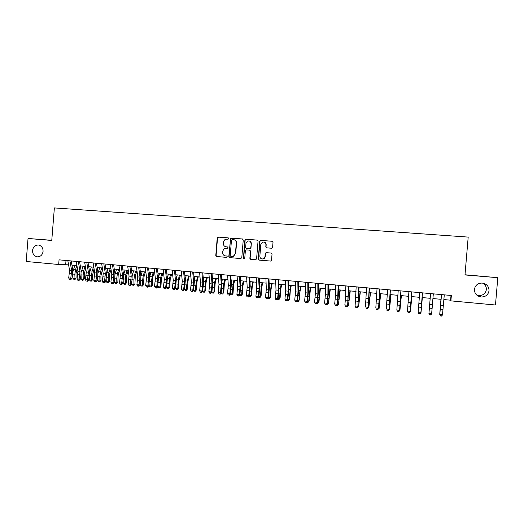 <?xml version="1.0" encoding="UTF-8"?>
<svg xmlns="http://www.w3.org/2000/svg" width="524" height="524" viewBox="0 0 524 524"><rect width="100%" height="100%" fill="white"/><g stroke="black" fill="none" stroke-linecap="round" stroke-linejoin="round"><path stroke-width="0.79" d="M228.746 238.59L228.143 237.857L218.233 237.09L217.224 237.994L215.796 255.476L216.641 256.531L226.545 257.363L227.259 256.734L226.656 256L225.372 255.889C223.578 255.548 222.667 254.428 222.641 252.522L222.759 251.062L224.18 248.651L227.671 248.206L227.999 247.662L227.403 246.928L226.113 246.824C224.318 246.49 223.407 245.37 223.381 243.47L223.499 242.009L224.547 239.881L226.748 239.121L228.032 239.226L228.746 238.59M474.423 289.392C474.502 293.637 476.735 296.165 481.117 296.99C485.591 296.97 488.23 294.868 489.043 290.676C488.918 286.261 486.56 283.72 481.975 283.052C477.678 283.248 475.157 285.364 474.423 289.392M476.604 294.973L478.864 295.549C483.108 295.529 485.61 293.538 486.377 289.562C486.475 286.72 485.237 284.571 482.67 283.111M32.521 250.459C32.553 254.068 34.152 256.19 37.322 256.839C40.551 256.767 42.464 254.952 43.073 251.389C43.073 247.97 41.599 245.854 38.638 245.055C35.232 244.911 33.195 246.712 32.521 250.459M271.55 248.232L272.598 247.321L273.011 242.311L272.126 241.243L260.317 240.444L259.721 241.282L258.26 259.046L259.138 260.114L270.679 261.063L271.537 260.159L272.035 254.114L271.15 253.04L265.989 252.666L265.236 253.557L264.987 256.544C264.797 257.86 264.07 258.666 262.806 258.954C260.939 258.98 259.956 258.037 259.852 256.118L260.814 244.42L262.478 242.147C264.587 241.741 265.747 242.638 265.956 244.826L265.792 246.778L266.677 247.845L271.55 248.232M51.778 240.3L28.034 238.479L51.765 240.457L54.365 207.923L468.194 237.097L464.985 274.949L497.8 277.687L495.475 305.001L450.895 300.868L451.354 295.49L59.055 259.839L58.688 264.496L68.585 264.849M28.034 238.479L26.2 261.483L58.688 264.496M243.247 240.005L242.383 238.951L230.612 238.302L228.805 256.57L229.663 257.625L240.771 258.561L241.793 257.664L243.247 240.005M245.933 239.226L257.173 240.09L258.05 241.151L256.583 258.902L255.548 259.806L250.734 259.4L249.863 258.339L250.452 251.16L249.581 250.099L245.998 249.896L245.37 250.747L244.754 258.208L244.223 258.823L243.424 258.096L244.904 240.136L245.933 239.226L257.363 240.13M497.8 277.687L464.998 274.766M443.848 299.564L450.607 300.193L450.895 300.868M71.971 265.164L76.943 265.622M80.316 265.93L85.353 266.402M88.713 266.709L93.822 267.181M97.169 267.489L102.35 267.974M105.684 268.281L110.931 268.766M114.252 269.074L119.57 269.565M122.878 269.873L128.262 270.371M131.563 270.672L137.019 271.177M140.301 271.484L145.836 271.995M149.104 272.297L154.711 272.814M157.96 273.115L163.645 273.639M166.881 273.941L172.638 274.471M175.861 274.773L181.697 275.31M184.907 275.611L190.815 276.155M194.011 276.449L199.998 277.006M203.174 277.301L209.246 277.858M212.41 278.152L218.554 278.722M221.704 279.01L227.933 279.587M231.058 279.882L237.372 280.464M240.483 280.753L246.876 281.342M249.974 281.63L256.452 282.226M259.531 282.515L266.094 283.117M269.159 283.497L275.807 284.021M278.847 284.303L285.587 284.925M288.606 285.2L295.431 285.835M298.438 286.111L305.354 286.752M308.341 287.028L315.343 287.676M318.31 287.951L325.411 288.606M328.358 288.881L335.543 289.543M338.471 289.818L345.755 290.493M348.663 290.761L356.038 291.442M358.927 291.711L366.4 292.399M369.263 292.667L376.835 293.368M379.677 293.63L387.354 294.337M390.17 294.599L397.945 295.32M400.742 295.575L408.615 296.302M411.386 296.564L419.364 297.298M422.115 297.553L430.191 298.3M432.922 298.556L441.077 299.309M66.011 260.467L65.683 264.581M451.007 295.457L450.607 300.193M227.495 246.942L226.394 246.856M228.3 237.889L218.528 237.136L217.519 238.034L216.091 255.496L216.936 256.544L226.65 257.363M242.566 238.99L231.536 238.138L230.521 239.042L229.08 256.59L229.938 257.638L240.889 258.561M232.184 239.547L231.47 240.175L230.206 255.607L230.802 256.347L233.324 256.321L235.433 253.583L236.298 243.012C236.272 241.099 235.355 239.979 233.547 239.651L232.184 239.547M232.44 256.478L233.599 256.341L235.433 253.583M233.868 239.691C235.649 240.044 236.547 241.164 236.566 243.051L235.702 253.603M255.673 259.812L250.734 259.4M249.581 250.099L250.701 251.179L250.112 258.352L250.983 259.413M246.188 239.265L245.16 240.175L243.686 258.109L244.184 258.83M251.062 243.706C250.799 241.4 249.575 240.549 247.4 241.151L245.979 243.306L245.645 247.407L246.509 248.468L250.086 248.664L250.727 247.813L251.317 243.739C251.297 242.16 250.538 241.217 249.038 240.922M251.317 243.739L250.976 247.845L250.341 248.697L246.509 248.468M263.913 242.023C265.413 242.337 266.172 243.28 266.185 244.859L266.028 246.811L266.768 247.852M262.386 258.987L263.041 258.967C264.306 258.679 265.033 257.873 265.223 256.563L264.987 256.544M271.229 253.053L266.218 252.686L265.471 253.577L265.223 256.563M272.316 241.282L261.004 240.411L259.963 241.322L258.502 259.059L259.38 260.12L270.613 261.07M77.336 267.888L75.98 273.738L76.111 278.054L75.194 279.299L73.923 279.43L72.934 278.382L72.79 273.6M72.934 278.382L74.991 278.585L74.853 274.262L75.528 269.572L76.858 265.616M72.928 271.707L74.801 265.426M74.749 279.515L74.991 278.585L76.111 278.054M69.921 260.821L71.67 270.646L70.773 278.185L71.834 278.67L72.679 274.288L72.751 269.578L71.225 260.939M67.832 260.631L69.594 270.45L68.696 277.982L70.773 278.185L70.249 279.436L69.417 279.358L70.249 279.436M70.675 279.633L71.834 278.67M68.696 277.982L69.417 279.358M85.681 268.334L84.226 274.53L84.351 278.853L82.995 280.32L82.163 280.242L81.181 279.187L81.05 274.74M81.181 279.187L83.251 279.39L83.126 275.054L83.794 270.351L85.104 266.375M81.24 272.153L83.041 266.185M82.995 280.32L83.251 279.39L84.351 278.853M94.078 268.76L92.532 275.323L92.643 279.665L91.294 281.133L90.462 281.054L89.48 279.999L89.368 275.827M89.48 279.999L91.562 280.202L91.451 275.853L92.119 271.137L93.41 267.142M89.597 272.663L91.327 266.952M91.294 281.133L91.562 280.202L92.643 279.665M102.534 269.166L100.89 276.122L100.988 280.478L99.645 281.951L98.807 281.873L97.837 280.818L97.746 276.914M97.837 280.818L99.933 281.021L99.829 276.659L100.49 271.923L101.761 267.915M98.014 273.207L99.671 267.725M99.645 281.951L99.933 281.021L100.988 280.478M111.049 269.552L109.739 273.77L109.392 281.296L108.468 282.56L107.21 282.698L106.248 281.637L106.169 278.028M106.248 281.637L108.357 281.846L108.265 277.465L108.92 272.716L110.171 268.694M106.483 273.777L108.068 268.498M108.055 282.777L108.357 281.846L109.392 281.296M78.312 261.587L80.008 271.432L79.117 279.004L80.159 279.482L80.991 275.087L81.076 270.364L79.589 261.699M76.209 261.397L77.919 271.236L77.028 278.801L79.117 279.004L78.58 280.255L77.742 280.176L78.58 280.255M79 280.451L80.159 279.482M77.028 278.801L77.742 280.176M86.761 262.354L88.405 272.231L87.515 279.823L88.536 280.301L89.355 275.893L89.453 271.15L88.012 262.465M84.646 262.164L86.303 272.028L85.412 279.62L87.515 279.823L86.971 281.08L86.126 281.002L86.971 281.08M87.377 281.27L88.536 280.301M85.412 279.62L86.126 281.002M95.27 263.127L96.855 273.03L95.971 280.648L96.966 281.126L97.778 276.705L97.883 271.943L96.495 263.238M93.134 262.93L94.739 272.827L93.848 280.438L95.971 280.648L95.414 281.912L94.569 281.827L95.414 281.912M95.813 282.102L96.966 281.126M93.848 280.438L94.569 281.827M103.831 263.906L105.363 273.836L104.479 281.48L105.455 281.958L106.261 277.517L106.365 272.742L105.029 264.011M101.682 263.71L103.228 273.633L102.344 281.27L104.479 281.48L103.916 282.744L103.064 282.659L103.916 282.744M104.309 282.934L105.455 281.958M102.344 281.27L103.064 282.659M119.616 269.919L118.201 274.569L117.841 282.122L116.924 283.386L115.673 283.523L114.71 282.462L114.645 279.161M114.71 282.462L116.832 282.672L116.754 278.283L117.409 273.515L118.64 269.48M115.005 274.36L116.518 269.284M116.518 283.608L116.832 282.672L117.841 282.122M112.45 264.686L113.924 274.648L113.046 282.318L113.996 282.796L114.795 278.336L114.913 273.548L113.623 264.797M110.289 264.489L111.782 274.445L110.898 282.108L113.046 282.318L112.477 283.589L111.619 283.504L112.477 283.589M112.857 283.772L113.996 282.796M110.898 282.108L111.619 283.504M128.216 270.364L126.723 275.375L126.356 282.947L125.439 284.218L124.188 284.362L123.232 283.294L123.179 280.327M123.232 283.294L125.367 283.504L125.302 279.102L125.95 274.321L127.162 270.266M123.579 274.962L125.026 270.07M125.04 284.447L125.367 283.504L126.356 282.947M121.129 265.478L122.544 275.46L121.673 283.156L122.596 283.635L123.389 279.161L123.513 274.36L122.269 265.583M118.955 265.282L120.382 275.257L119.511 282.947L121.673 283.156L121.09 284.434L120.225 284.349L121.09 284.434M121.463 284.624L122.596 283.635M119.511 282.947L120.225 284.349M136.771 271.157L135.297 276.187L134.923 283.785L134.006 285.056L132.755 285.2L131.806 284.132L131.773 281.519M131.806 284.132L133.961 284.342L133.902 279.927L134.544 275.126L135.736 271.059M132.218 275.572L133.587 270.862M133.62 285.285L133.961 284.342L134.923 283.785M129.867 266.271L131.223 276.286L130.352 284.008L131.255 284.48L132.035 279.993L132.166 275.179L130.98 266.375M127.673 266.074L129.048 276.076L128.177 283.792L130.352 284.008L129.762 285.285L128.891 285.2L129.762 285.285M130.122 285.475L131.255 284.48M128.177 283.792L128.891 285.2M145.377 271.949L143.93 277.006L143.55 284.624L142.626 285.901L141.382 286.045L140.439 284.977L140.412 282.744M140.439 284.977L142.607 285.187L142.561 280.759L143.203 275.945L144.375 271.858M140.91 276.194L142.207 271.661M142.253 286.13L142.607 285.187L143.55 284.624M138.657 267.07L139.96 277.111L139.089 284.859L139.974 285.338L140.746 280.831L140.884 275.997L139.744 267.168M136.456 266.867L137.773 276.901L136.902 284.643L139.089 284.859L138.493 286.143L137.615 286.052L138.493 286.143M138.847 286.327L139.974 285.338M136.902 284.643L137.615 286.052M154.043 272.755L152.622 277.825L152.229 285.469L151.312 286.752L150.067 286.897L149.13 285.829L149.117 284.001M149.13 285.829L151.312 286.038L151.279 281.598L153.067 272.663M145.292 267.672L146.55 277.733L145.685 285.501L148.744 286.196L149.661 276.823L150.886 272.46M150.938 286.982L151.312 286.038L152.229 285.469M147.513 267.875L148.757 277.943L147.892 285.718L147.283 287.001L146.399 286.916L147.283 287.001M149.661 276.823L148.574 267.974M147.624 287.191L148.744 286.196M145.685 285.501L146.399 286.916M162.768 273.561L161.372 278.65L160.966 286.32L160.049 287.611L158.811 287.755L157.881 286.68L157.875 285.298M157.881 286.68L160.075 286.897L160.685 277.589L161.818 273.476M158.464 277.451L159.624 273.273M159.689 287.84L160.966 286.32M156.427 268.688L157.613 278.781L156.748 286.582L157.58 287.06L158.49 277.654L157.455 268.779M154.194 268.484L155.392 278.572L154.528 286.366L156.748 286.582L156.132 287.873L155.242 287.787L156.132 287.873M156.466 288.062L157.58 287.06M154.528 286.366L155.242 287.787M171.544 274.373L170.176 279.482L169.769 287.178L168.499 288.704L167.615 288.619L166.684 287.545L166.684 286.635M166.684 287.545L168.898 287.755L169.514 278.421L170.621 274.288M167.339 278.074L168.414 274.085M168.499 288.704L169.769 287.178M165.407 269.5L166.527 279.626L165.669 287.453L166.475 287.925L167.385 278.493L166.403 269.591M163.154 269.297L164.294 279.416L163.429 287.237L165.669 287.453L165.04 288.75L164.15 288.659L165.04 288.75M165.361 288.934L166.475 287.925M163.429 287.237L164.15 288.659M180.387 275.192L179.044 280.32L178.625 288.043L177.361 289.576L176.477 289.484L175.553 288.023M175.553 288.41L177.78 288.626L178.402 279.253L179.49 275.107M176.267 278.689L177.269 274.904M177.361 289.576L178.625 288.043M174.446 270.325L175.501 280.478L174.649 288.331L175.429 288.803L176.339 279.338L175.416 270.41M172.18 270.115L173.254 280.261L172.396 288.115L174.649 288.331L174.007 289.628L173.11 289.543L174.007 289.628M174.322 289.818L175.429 288.803M172.396 288.115L173.11 289.543M189.282 276.017L187.972 281.165L187.54 288.907L186.289 290.447L185.391 290.362L184.5 289.307M184.507 289.281L186.721 289.497L186.741 284.997L188.417 275.932M185.267 279.292L186.184 275.729M186.289 290.447L187.54 288.907M183.544 271.15L184.54 281.336L183.688 289.215L184.441 289.687L185.352 280.189L184.481 271.236M181.265 270.941L182.273 281.119L181.422 288.993L183.688 289.215L183.04 290.512L182.136 290.427L183.04 290.512M183.341 290.702L184.441 289.687M181.422 288.993L182.136 290.427M198.242 276.842L196.958 282.017L196.52 289.785L195.275 291.331L194.371 291.239L193.566 290.276M193.579 290.172L195.721 290.381L195.753 285.862L197.404 276.764M194.319 279.875L195.157 276.554M195.275 291.331L196.52 289.785M192.708 271.982L193.638 282.194L192.793 290.106L193.52 290.571L194.424 281.041L193.611 272.067M190.409 271.773L191.358 281.978L190.507 289.883L192.793 290.106L192.131 291.409L191.221 291.318L192.131 291.409M192.426 291.593L193.52 290.571M190.507 289.883L191.221 291.318M207.262 277.674L206.004 282.868L205.559 290.663L204.321 292.215L203.417 292.13L202.69 291.252M202.716 291.062L204.786 291.265L205.434 281.801L206.456 277.602M203.443 280.438L204.19 277.392M204.321 292.215L205.559 290.663M201.93 272.821L202.801 283.058L201.956 291.003L202.657 291.468L203.567 281.905L202.808 272.899M199.618 272.611L200.502 282.842L199.657 290.774L201.956 291.003L201.288 292.307L200.371 292.215L201.288 292.307M201.57 292.49L202.657 291.468M199.657 290.774L200.371 292.215M216.347 278.519L215.115 283.733L214.657 291.554L213.432 293.113L212.521 293.021L211.879 292.241M211.919 291.96L213.91 292.156L214.565 282.659L215.567 278.447M212.626 280.982L213.281 278.231M213.432 293.113L214.657 291.554M211.224 273.666L212.024 283.936L211.185 291.901L211.86 292.366L212.764 282.77L212.069 273.744M208.893 273.456L209.711 283.713L208.873 291.678L211.185 291.901L210.504 293.211L209.58 293.119L210.504 293.211M210.779 293.394L211.86 292.366M208.873 291.678L209.58 293.119M225.484 279.364L224.285 284.598L223.814 292.444L222.602 294.01L221.685 293.918L221.128 293.237M221.187 292.864L223.1 293.054L223.761 283.523L224.737 279.292M221.881 281.499L222.438 279.082M222.602 294.01L223.814 292.444M220.578 274.517L221.311 284.814L220.48 292.811L221.121 293.276L222.032 283.641L221.39 274.589M218.233 274.301L218.986 284.591L218.148 292.582L220.48 292.811L219.792 294.121L218.855 294.029L219.792 294.121M220.047 294.305L221.121 293.276M218.148 292.582L218.855 294.029M234.693 280.216L233.521 285.469L233.042 293.342L231.837 294.914L230.422 294.219M230.514 293.774L232.348 293.957L233.023 284.394L233.973 280.15M231.195 281.991L231.66 279.934M231.837 294.914L233.042 293.342M229.997 275.369L230.665 285.698L229.833 293.722L230.455 294.187L231.359 284.519L230.776 275.441M227.639 275.159L228.32 285.475L227.488 293.492L229.833 293.722L229.139 295.045L228.195 294.947L229.139 295.045M229.388 295.228L230.455 294.187M227.488 293.492L228.195 294.947M243.961 281.074L242.815 286.346L242.33 294.246L241.138 295.824L239.763 295.189M239.907 294.691L241.662 294.868L242.343 285.272L243.274 281.008M240.582 282.436L240.942 280.792M241.138 295.824L242.33 294.246M239.488 276.233L240.084 286.589L239.258 294.645L239.848 295.104L240.752 285.41L240.228 276.299M237.11 276.017L237.726 286.366L236.894 294.416L239.258 294.645L238.551 295.968L237.601 295.87L238.551 295.968M238.787 296.152L239.848 295.104M236.894 294.416L237.601 295.87M253.288 281.938L252.175 287.231L251.677 295.156L250.498 296.748L249.175 296.165M249.365 295.621L251.042 295.785L251.16 291.18L252.633 281.873M250.04 282.849L250.289 281.657M250.498 296.748L251.677 295.156M249.038 277.104L249.568 287.493L248.743 295.569L249.306 296.034L250.21 286.3L249.752 277.163M246.647 276.882L247.19 287.263L246.365 295.339L248.743 295.569L248.029 296.898L247.073 296.8L248.029 296.898M248.252 297.082L249.306 296.034M246.365 295.339L247.073 296.8M262.688 282.803L261.607 288.121L261.096 296.073L259.924 297.671L258.646 297.147M258.889 296.551L260.487 296.702L261.188 287.047L262.066 282.744M259.563 283.202L259.701 282.528M259.924 297.671L261.096 296.073M258.659 277.975L259.118 288.397L258.299 296.505L258.836 296.964L259.734 287.198L259.334 278.041M256.249 277.759L256.727 288.167L255.902 296.27L258.299 296.505L257.572 297.835L256.609 297.737L257.572 297.835M257.782 298.018L258.836 296.964M255.902 296.27L256.609 297.737M272.146 283.681L271.098 289.019L270.574 296.997L269.415 298.601L268.183 298.143M268.484 297.488L269.998 297.632L270.142 293.001L271.556 283.628M269.415 298.601L270.574 296.997M268.347 278.86L268.733 289.307L267.921 297.449L268.426 297.901L269.329 288.102L268.989 278.912M265.923 278.637L266.323 289.078L265.511 297.213L267.921 297.449L267.181 298.778L266.218 298.68L267.181 298.778M267.384 298.962L268.426 297.901M265.511 297.213L266.218 298.68M281.676 284.565L280.654 289.923L280.124 297.927L278.978 299.538L277.792 299.152M278.139 298.431L279.574 298.569L280.288 288.842L281.119 284.512M278.978 299.538L280.124 297.927M278.106 279.744L278.421 290.224L277.615 298.392L278.087 298.844L278.984 289.012L278.716 279.796M275.663 279.521L275.997 289.995L275.185 298.156L277.615 298.392L276.862 299.728L275.893 299.63L276.862 299.728M277.052 299.911L278.087 298.844M275.185 298.156L275.893 299.63M291.272 285.449L290.283 290.833L289.739 298.863L288.6 300.481L287.466 300.16M287.873 299.381L289.215 299.512L290.741 285.403M288.6 300.481L289.739 298.863M287.938 280.635L288.18 291.148L287.375 299.348L287.814 299.8L288.717 289.929L288.508 280.687M285.475 280.412L285.731 290.912L284.925 299.106L287.375 299.348L286.608 300.684L285.632 300.593L286.608 300.684M286.785 300.868L287.814 299.8M284.925 299.106L285.632 300.593M300.927 286.34L299.97 291.75L299.42 299.807L298.294 301.431L297.206 301.182M297.665 300.337L298.929 300.462L300.435 286.3M298.294 301.431L299.42 299.807M297.835 281.539L297.999 292.078L297.2 300.304L297.612 300.756L298.51 290.846L298.372 281.584M295.353 281.309L295.543 291.842L294.737 300.062L297.2 300.304L296.427 301.647L295.444 301.555L296.427 301.647M296.591 301.831L297.612 300.756M294.737 300.062L295.444 301.555M310.66 287.244L309.167 300.763L308.053 302.387L307.018 302.217M307.536 301.3L308.708 301.411L310.201 287.198M308.053 302.387L309.167 300.763M307.804 282.443L307.896 293.014L307.103 301.274L307.483 301.726L308.381 291.776L308.302 282.488M305.309 282.213L305.413 292.778L304.621 301.031L307.103 301.274L306.317 302.623L305.322 302.525L306.317 302.623M306.468 302.8L307.483 301.726M304.621 301.031L305.322 302.525M320.452 288.148L318.985 301.719L318.553 302.374L320.033 288.108M317.472 302.269L318.553 302.374L317.885 303.35L316.902 303.258M317.852 283.353L317.865 293.957L317.072 302.243L317.42 302.695L318.317 292.713L318.31 283.399M315.33 283.124L315.363 293.722L314.57 302.001L317.072 302.243L316.273 303.599L315.271 303.501L316.273 303.599M316.417 303.776L317.42 302.695M314.57 302.001L315.271 303.501M330.323 289.065L328.476 303.344L329.93 289.025M327.48 303.245L328.476 303.344L327.788 304.326L326.911 304.241M327.965 284.277L327.9 294.907L327.114 303.226L327.435 303.678L328.325 293.656L328.384 284.316M325.43 284.047L325.384 294.671L324.598 302.983L327.114 303.226L326.301 304.582L325.299 304.483L326.301 304.582M326.432 304.758L327.435 303.678M324.598 302.983L325.299 304.483M340.259 289.982L338.465 304.32L339.906 289.949M337.561 304.234L338.465 304.32L337.757 305.302L336.998 305.23M338.15 285.2L337.515 304.66L338.406 294.606L338.537 285.233M335.602 284.971L335.478 295.621L334.692 303.966L337.227 304.215L336.408 305.577L335.393 305.479L336.408 305.577M336.519 305.754L337.515 304.66M334.692 303.966L335.393 305.479M350.261 290.905L348.526 305.302L349.947 290.879M347.713 305.223L348.526 305.302L347.798 306.285L347.157 306.226M348.414 286.137L347.667 305.656L348.761 286.163M345.847 285.901L345.637 296.584L344.864 304.961L347.419 305.21L346.58 306.573L345.565 306.474L346.58 306.573M346.685 306.75L347.667 305.656M344.864 304.961L345.565 306.474M360.342 291.842L358.658 306.291L360.06 291.816M357.944 306.226L358.658 306.291L357.912 307.28L357.394 307.228M358.757 287.073L357.899 306.658L359.058 287.1M356.163 286.838L355.108 305.964L357.676 306.213L356.831 307.581L355.803 307.483L356.831 307.581M356.923 307.758L357.899 306.658M355.108 305.964L355.803 307.483M370.494 292.778L368.87 307.293L370.252 292.759M368.248 307.228L368.87 307.293L367.697 308.236M369.171 288.017L368.202 307.66L369.433 288.043M366.558 287.781L365.425 306.972L368.018 307.221L367.16 308.597L366.125 308.492L367.16 308.597M367.232 308.767L368.202 307.66M380.712 293.722L379.147 308.295L380.509 293.709M378.623 308.243L379.147 308.295L378.079 309.258M379.664 288.973L378.583 308.675L379.887 288.993M377.031 288.737L375.819 307.988L378.433 308.243L377.562 309.618L376.514 309.514L377.562 309.618M377.621 309.789L378.583 308.675M391.015 294.678L389.502 309.304L390.845 294.665M389.077 309.265L389.502 309.304L388.539 310.28M390.229 289.936L389.037 309.704L390.413 289.949M387.583 289.693L386.293 309.009L388.919 309.265L388.035 310.647L386.987 310.542L388.035 310.647M388.081 310.817L389.037 309.704M401.384 295.634L399.936 310.326L401.26 295.628M399.609 310.293L399.078 311.315M400.88 290.899L399.57 310.732L401.017 290.912M398.207 290.656L396.838 310.038L399.485 310.3L398.594 311.682L397.533 311.577L398.594 311.682M397.565 311.747L396.838 310.038L397.533 311.577M398.626 311.852L399.57 310.732M411.831 296.604L410.443 311.354L411.746 296.597M411.609 291.875L410.174 311.767L411.7 291.888M408.916 291.632L407.462 311.079L410.135 311.335L409.224 312.723L408.157 312.618L409.224 312.723M408.176 312.795L407.462 311.079L408.157 312.618M409.244 312.9L410.174 311.767M422.357 297.58L421.027 312.383L422.311 297.573M422.416 292.857L420.864 312.815L422.468 292.864M419.704 292.615L418.172 312.121L420.857 312.383L419.934 313.778L418.859 313.673L419.934 313.778M418.866 313.843L418.185 312.553L418.859 313.673M419.94 313.948L420.864 312.815M432.47 304.267L431.691 313.431L432.47 304.267M431.691 313.431L433.315 293.846L431.665 313.444L428.953 313.175L429.634 314.904L430.728 314.839L429.647 314.734M430.577 293.597L428.933 313.607L429.634 314.904M430.715 315.009L431.632 313.869M430.728 314.839L431.665 313.444M440.959 299.296L439.741 314.217L440.985 299.302M444.28 294.848L442.485 314.931L441.575 316.077L440.507 315.795L441.575 316.077M441.529 294.593L439.819 314.236L442.551 314.505L441.601 315.906M440.507 315.795L439.76 314.662L441.503 294.593M439.76 314.662L440.488 315.965M72.797 274.059L74.853 274.262M73.471 269.382L75.528 269.572M71.67 270.646L69.594 270.45M71.618 273.797L69.541 273.6M69.928 260.887L67.838 260.697M81.056 274.851L83.126 275.054M81.724 270.155L83.794 270.351M89.401 275.657L91.451 275.853M90.03 270.941L92.119 271.137M97.824 276.462L99.829 276.659M98.394 271.727L100.49 271.923M106.3 277.275L108.265 277.465M106.811 272.519L108.92 272.716M80.008 271.432L77.919 271.236M79.956 274.596L77.866 274.393M78.325 261.646L76.222 261.456M88.405 272.231L86.303 272.028M88.346 275.401L86.237 275.198M86.774 262.419L84.659 262.223M96.855 273.03L94.739 272.827M96.789 276.214L94.674 276.01M95.276 263.192L93.148 262.996M105.363 273.836L103.228 273.633M105.291 277.026L103.163 276.823M103.837 263.972L101.695 263.775M114.835 278.1L116.754 278.283M115.28 273.312L117.409 273.515M113.924 274.648L111.782 274.445M113.846 277.844L111.704 277.641M112.457 264.751L110.302 264.555M123.428 278.919L125.302 279.102M123.808 274.118L125.95 274.321M122.544 275.46L120.382 275.257M122.465 278.676L120.304 278.467M121.136 265.544L118.961 265.341M132.074 279.751L133.902 279.927M132.389 274.923L134.544 275.126M131.223 276.286L129.048 276.076M131.138 279.508L128.963 279.299M129.873 266.336L127.686 266.133M140.786 280.589L142.561 280.759M141.035 275.735L143.203 275.945M139.96 277.111L137.773 276.901M139.869 280.347L137.681 280.13M138.67 267.135L136.463 266.932M149.55 281.427L151.279 281.598M149.733 276.554L151.914 276.764M148.757 277.943L146.55 277.733M148.659 281.185L146.451 280.975M147.519 267.941L145.305 267.738M158.372 282.279L160.056 282.436M158.484 277.379L160.685 277.589M157.613 278.781L155.392 278.572M157.508 282.036L155.287 281.82M156.44 268.747L154.2 268.543M167.254 283.13L168.892 283.288M167.353 278.218L169.514 278.421M166.527 279.626L164.294 279.416M166.416 282.888L164.182 282.678M165.414 269.565L163.161 269.362M176.202 283.988L177.787 284.139M176.306 279.056L178.402 279.253M175.501 280.478L173.254 280.261M175.383 283.753L173.136 283.536M174.453 270.384L172.186 270.181M185.201 284.853L186.741 284.997M185.326 279.908L187.356 280.098M184.54 281.336L182.273 281.119M184.415 284.617L182.156 284.401M183.551 271.216L181.271 271.006M194.273 285.724L195.753 285.862M194.404 280.759L196.362 280.949M193.638 282.194L191.358 281.978M193.507 285.488L191.227 285.272M192.714 272.048L190.415 271.838M203.397 286.595L204.832 286.733M203.541 281.624L205.434 281.801M202.801 283.058L200.502 282.842M202.664 286.366L200.371 286.15M201.937 272.886L199.624 272.677M212.587 287.479L213.969 287.611M212.744 282.488L214.565 282.659M212.024 283.936L209.711 283.713M211.879 287.25L209.574 287.028M211.224 273.731L208.899 273.521M221.842 288.37L223.172 288.495M222.012 283.36L223.761 283.523M221.311 284.814L218.986 284.591M221.167 288.141L218.836 287.918M220.584 274.583L218.239 274.366M231.163 289.261L232.44 289.386M231.339 284.237L233.023 284.394M230.665 285.698L228.32 285.475M230.514 289.038L228.169 288.816M230.003 275.441L227.639 275.224M240.549 290.165L241.767 290.283M240.732 285.122L242.343 285.272M240.084 286.589L237.726 286.366M239.927 289.942L237.562 289.713M239.488 276.299L237.11 276.083M249.994 291.069L251.16 291.18M250.197 286.012L251.736 286.156M249.568 287.493L247.19 287.263M249.398 290.853L247.027 290.623M249.044 277.17L246.647 276.954M259.511 291.986L260.618 292.091M259.721 286.91L261.188 287.047M259.118 288.397L256.727 288.167M258.948 291.763L256.55 291.534M258.666 278.041L256.249 277.825M269.094 292.903L270.142 293.001M269.316 287.814L270.705 287.945M268.733 289.307L266.323 289.078M268.557 292.687L266.146 292.458M268.353 278.925L265.923 278.702M278.742 293.826L279.731 293.925M278.978 288.724L280.288 288.842M278.421 290.224L275.997 289.995M278.237 293.617L275.807 293.381M278.113 279.809L275.663 279.587M288.455 294.763L289.392 294.848M288.711 289.634L289.942 289.752M288.18 291.148L285.731 290.912M287.984 294.553L285.541 294.318M287.938 280.707L285.475 280.478M298.241 295.7L299.119 295.785M298.51 290.558L299.663 290.669M297.999 292.078L295.543 291.842M297.802 295.49L295.339 295.254M297.835 281.604L295.359 281.381M308.099 296.649L308.911 296.728M308.374 291.488L309.448 291.593M307.896 293.014L305.413 292.778M307.686 296.44L305.21 296.204M307.804 282.508L305.309 282.285M318.029 297.599L318.775 297.671M318.317 292.425L319.312 292.516M317.865 293.957L315.363 293.722M317.649 297.396L315.153 297.16M317.852 283.425L315.33 283.196M328.024 298.562L328.712 298.628M328.325 293.368L329.236 293.453M327.9 294.907L325.384 294.671M327.677 298.359L325.162 298.117M327.965 284.342L325.43 284.113M338.091 299.525L338.72 299.584M338.412 294.318L339.238 294.396M338.006 295.863L335.478 295.621M337.777 299.328L335.249 299.086M338.15 285.272L335.596 285.036M348.237 300.501L348.794 300.553M348.565 295.274L349.311 295.339M348.191 296.826L345.637 296.584M347.956 300.304L345.408 300.062M348.414 286.202L345.84 285.966M358.449 301.477L358.947 301.529M358.796 296.237L359.451 296.296M358.449 297.802L355.881 297.553M358.206 301.287L355.639 301.038M358.75 287.139L356.163 286.903M368.739 302.466L369.171 302.512M369.099 297.206L369.669 297.259M368.785 298.778L366.191 298.529M368.529 302.276L365.942 302.027M369.165 288.089L366.558 287.853M379.107 303.462L379.468 303.501M379.481 298.182L379.959 298.228M379.193 299.761L376.579 299.518M378.931 303.278L376.324 303.023M379.658 289.045L377.031 288.803M389.935 299.165L390.328 299.204M389.673 300.756L387.046 300.507M389.404 304.28L386.778 304.031M390.229 290.001L387.577 289.765M400.238 301.759L397.585 301.503M399.963 305.296L397.316 305.04M400.873 290.971L398.207 290.728M410.875 302.761L408.209 302.512M410.593 306.311L407.927 306.055M411.602 291.947L408.916 291.704M421.597 303.776L418.905 303.52M421.303 307.339L418.617 307.084M422.409 292.929L419.698 292.68M432.398 304.798L429.687 304.542M432.097 308.374L429.392 308.119M433.302 293.918L430.571 293.669M443.278 305.833L440.546 305.571M442.963 309.415L440.239 309.16M444.273 294.914L441.522 294.665M478.864 295.549L481.117 296.99M37.879 256.852L37.322 256.839"/></g></svg>
